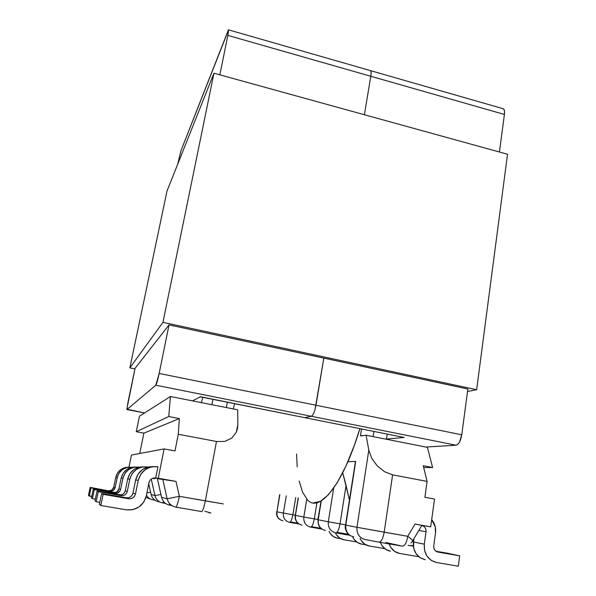 <?xml version="1.0" encoding="UTF-8"?>
<svg xmlns="http://www.w3.org/2000/svg" width="596" height="596" viewBox="0 0 596 596"><rect width="100%" height="100%" fill="white"/><g stroke="black" fill="none" stroke-linecap="round" stroke-linejoin="round"><path stroke-width="0.89" d="M147.555 466.959L141.706 467.07L136.275 469.432L132.096 473.686L129.794 479.191L127.291 491.417L129.794 479.191C132.558 470.311 138.473 466.236 147.555 466.959M157.955 466.705L155.698 478.014L158.275 478.245L164.101 448.907L131.47 455.039L128.974 467.167L131.47 455.039L164.101 448.907L175.008 450.934L178.279 434.246L179.366 418.578L143.882 433.15L139.74 453.482L143.882 433.15L179.366 418.578L168.743 416.522L136.268 431.72L143.882 433.15L136.268 431.72L168.743 416.522L170.419 396.504L139.457 416.202L136.268 431.72L139.457 416.202L170.419 396.504L237.692 409.817L237.849 424.665L236.321 432.219L231.747 438.135L224.774 441.427L216.475 441.487L178.279 434.246L175.008 450.934L164.101 448.907L158.275 478.245L153.477 478.067L151.414 478.975L149.827 480.6L148.963 482.7L146.325 495.865L143.785 502.055L139.106 506.898L132.99 509.632L126.367 509.833L100.791 505.49L126.367 509.833C136.655 510.511 143.308 505.855 146.325 495.865L148.963 482.7C149.998 479.311 152.241 477.754 155.698 478.014L157.955 466.705L151.459 466.832L145.431 469.462L140.783 474.2L138.242 480.346L135.471 493.98L138.242 480.346C141.297 470.445 147.868 465.901 157.955 466.705M139.084 467.16L133.765 467.264L128.833 469.402L125.026 473.261L122.932 478.26L120.645 489.331L122.932 478.26C125.451 470.207 130.829 466.504 139.084 467.16M169.763 505.199L171.797 505.55L169.763 505.199C165.464 504.253 162.73 501.623 161.561 497.317L167.148 498.807L162.745 479.147L157.389 478.648L161.561 497.317L157.389 478.648L175.991 481.404L158.275 478.245L175.991 481.404L179.359 496.326L205.344 500.878L216.475 441.487L178.279 434.246L179.366 418.578L168.743 416.522L170.419 396.504L237.692 409.817L237.849 424.665L237.484 428.576L236.321 432.219L231.747 438.135L224.774 441.427L216.475 441.487L205.344 500.878L223.314 503.896L179.359 496.326L175.991 481.404L162.745 479.147L167.148 498.807L179.359 496.326L167.148 498.807C168.377 503.344 171.261 506.116 175.783 507.114C176.759 506.704 177.951 503.113 179.359 496.326C177.951 503.113 176.759 506.704 175.783 507.114C171.261 506.116 168.377 503.344 167.148 498.807L161.561 497.317C162.73 501.623 165.464 504.253 169.763 505.199M210.813 512.947L204.86 511.256L210.813 512.947L208.883 512.754M201.612 511.562L175.827 507.122L201.552 511.554C202.707 511.182 203.966 507.621 205.344 500.878C203.966 507.621 202.707 511.182 201.552 511.554M160.153 502.152L158.514 501.631L160.153 502.152M165.755 503.478L162.656 502.942L165.755 503.478M148.739 483.825L151.116 494.524L154.93 495.544L151.265 479.08L154.93 495.544L160.905 494.479L154.93 495.544C156.025 499.582 158.588 502.041 162.619 502.935L163.542 501.519L162.619 502.935C158.588 502.041 156.025 499.582 154.93 495.544L151.116 494.524L148.739 483.825L151.116 494.524C152.166 498.405 154.632 500.774 158.514 501.631C154.632 500.774 152.166 498.405 151.116 494.524L151.101 494.516M152.68 478.305L154.863 478.67M202.893 397.361L201.284 402.613L202.893 397.361M211.915 404.714L212.928 399.365L211.915 404.714M227.359 402.24L226.361 407.575L227.359 402.24M128.512 497.742L126.322 497.802C129.727 498.032 131.939 496.498 132.953 493.19L135.642 479.989C138.212 471.168 144.001 466.69 153.008 466.564L148.464 466.906L142.615 469.454L138.108 474.043L135.642 479.989L132.953 493.19L132.103 495.246L130.524 496.855M126.322 497.802L101.625 493.54L99.361 504.328L100.791 505.49L103.13 494.345L128.632 498.74L130.897 498.681L132.99 497.749L134.592 496.103L135.471 493.98C134.428 497.399 132.141 498.986 128.632 498.74L126.322 497.802L128.632 498.74L103.13 494.345L100.791 505.49L99.361 504.328L101.625 493.54L103.13 494.345L101.625 493.54L126.322 497.802M143.256 466.817L139.285 467.13L134.003 469.425L129.935 473.559L127.7 478.908L125.257 490.784L124.489 492.624L123.052 494.084M121.256 494.866L97.044 491.074L94.995 500.767L96.142 501.705L99.778 502.324L96.142 501.705L98.251 491.722L123.171 495.626L125.056 494.799L126.501 493.317L127.291 491.417L125.257 490.784L127.7 478.908L129.794 479.191L127.7 478.908C130.002 471.034 135.18 466.996 143.241 466.817M96.142 501.705L94.995 500.767L97.044 491.074L98.251 491.722L96.142 501.705M97.044 491.074L119.282 494.918L121.137 495.678L98.251 491.722L97.044 491.074M121.137 495.678L119.282 494.918C122.351 495.134 124.341 493.756 125.257 490.784L127.291 491.417C126.345 494.479 124.296 495.902 121.137 495.678M132.953 493.19L135.471 493.98L132.953 493.19M135.642 479.989L138.242 480.346L135.642 479.989M157.389 478.648L161.538 497.31M150.445 499.068L149.298 498.703L150.445 499.068M155.064 500.193L152.71 499.783L155.064 500.193M128.647 467.197L125.495 467.465L121.077 469.38L117.665 472.822L115.788 477.284L117.241 477.478L119.155 472.911L122.649 469.38L127.179 467.428L131.85 467.294C124.37 466.81 119.498 470.207 117.241 477.478L115.132 487.61L117.241 477.478L115.788 477.284L113.732 487.17L111.877 489.919M91.717 496.513L89.258 496.088L91.017 487.841L110.014 491.134L113.27 490.404L115.132 487.61C114.343 490.143 112.637 491.32 110.014 491.134L90.182 487.394L88.469 495.447L91.717 496.513M110.379 490.568L108.733 490.612C111.288 490.791 112.957 489.644 113.732 487.17L115.132 487.61L113.732 487.17L115.788 477.284C117.688 470.795 121.964 467.435 128.632 467.197M90.182 487.394L91.017 487.841L89.258 496.088L88.469 495.447L90.182 487.394L110.014 491.134L90.182 487.394M115.319 492.519L93.296 489.063L91.426 497.861L92.38 498.636L95.338 499.143L92.38 498.636L94.295 489.599L116.898 493.145L119.923 491.059L120.645 489.331L118.969 488.809L116.95 491.812M135.285 467.018L131.768 467.316L126.955 469.395L123.238 473.157L121.204 478.022L118.969 488.809L121.204 478.022L122.932 478.26L121.204 478.022C123.283 470.907 127.969 467.242 135.27 467.018M93.296 489.063L94.295 489.599L92.38 498.636L91.426 497.861L93.296 489.063L115.058 493.197L93.296 489.063M115.058 493.197L113.523 492.572C116.317 492.765 118.127 491.514 118.969 488.809L120.645 489.331C119.781 492.11 117.919 493.399 115.058 493.197M146.907 492.959L150.587 492.199L146.907 492.959M379.108 542.166L365.154 539.559C359.314 537.89 356.579 533.8 356.967 527.296L384.182 532.183L392.622 474.863L384.658 471.779L377.298 465.93L371.733 458.302L368.797 450.129L366.1 435.236L360.438 435.855L366.1 435.236L427.421 447.373L432.629 467.51L423.227 465.692L427.108 481.397L392.622 474.863L384.182 532.183L407.753 536.311L415.032 524.048L430.707 526.842L434.521 499.061L424.896 497.28L427.108 481.397L392.622 474.863L384.658 471.779L377.298 465.93L371.733 458.302L368.797 450.129L356.967 527.296L345.784 525.136C345.397 531.394 348.027 535.335 353.666 536.944L353.07 536.594L353.666 536.944C348.027 535.335 345.397 531.394 345.784 525.136L355.7 461.46L347.915 461.662L355.7 461.46L345.784 525.136L356.967 527.296L368.797 450.129L366.1 435.236L427.421 447.373L432.629 467.51L423.689 467.547L432.629 467.51L423.227 465.692L427.108 481.397L424.896 497.28L434.521 499.061L430.707 526.842L422.37 525.419M385.828 542.494L402.375 546.174C404.796 546.048 406.584 542.762 407.753 536.311C412.395 539.73 413.915 541.444 412.305 541.459L411.017 542.971L412.305 541.459C413.915 541.444 412.395 539.73 407.753 536.311L356.967 527.296C356.579 533.8 359.314 537.89 365.154 539.559L378.981 542.144C381.254 541.987 382.99 538.665 384.182 532.183C382.99 538.665 381.254 541.987 378.981 542.144L402.375 546.174L385.828 542.494M279.867 494.717L276.939 511.822L283.376 513.067L286.296 495.872L283.376 513.067L292.86 514.765L295.743 497.571L292.86 514.765C291.921 519.6 290.826 522.118 289.567 522.334L298.991 523.966L289.567 522.334C285.082 521.06 283.018 517.969 283.376 513.067L276.939 511.822L279.867 494.717M298.335 498.04L295.43 515.398L303.818 517.023L306.709 499.545L303.818 517.023L314.308 518.9L316.945 502.704L314.308 518.9C313.295 524.175 312.051 526.909 310.561 527.117L321.982 529.099L310.561 527.117C305.696 525.732 303.446 522.364 303.818 517.023L295.43 515.398L298.335 498.04M321.274 500.871L318.212 519.801L328.299 521.753L333.678 488.117L328.299 521.753L340.025 523.854L346.067 485.42L349.435 500.066L342.715 472.762L346.067 485.42L340.025 523.854C338.93 529.658 337.492 532.66 335.712 532.846C330.393 531.334 327.919 527.631 328.299 521.753L318.212 519.801L321.274 500.871M360.438 435.855L361.511 428.964L360.438 435.855L362.361 435.862M349.777 535.283L335.801 532.861L349.777 535.283M336.785 532.466L348.764 534.538L336.785 532.466M421.752 525.463L421.841 525.478C424.777 526.335 426.17 528.421 426.013 531.729L425.924 529.606L425.097 527.676L423.667 526.223L421.752 525.463M387.236 434.089L386.461 439.267L387.236 434.089M345.576 524.83L328.299 521.753C327.919 527.631 330.393 531.334 335.712 532.846C337.492 532.66 338.93 529.658 340.025 523.854L345.576 524.83M373.081 436.615L373.878 431.43L373.081 436.615M413.773 538.978L413.594 548.015L415.941 553.528L420.024 557.64L425.209 559.726C416.85 557.342 412.901 551.419 413.356 541.95L413.773 538.978M447.76 553.274L435.937 551.233L459.665 555.83L458.309 566.2L436.51 562.497L458.309 566.2L459.665 555.83L447.76 553.274M431.69 519.66L435.222 526.789L435.497 532.988L433.746 545.824L433.843 547.955L434.663 549.892L436.101 551.345L437.918 552.075L459.665 555.83L437.918 552.075C434.991 551.24 433.597 549.154 433.746 545.824L435.497 532.988C436.071 527.929 434.804 523.489 431.69 519.66M436.51 562.497L431.176 560.352L426.967 556.113L424.553 550.428L424.292 544.185L426.013 531.729L424.292 544.185L413.356 541.95L424.292 544.185C423.845 553.945 427.921 560.046 436.51 562.497M380.352 542.375L381.947 545.556L385.657 549.281L390.387 551.181C385.619 550.175 382.274 547.247 380.352 542.375M399.633 553.446L418.779 556.709L399.633 553.446L394.775 551.501L390.961 547.672L389.158 543.895C391.043 549.177 394.537 552.358 399.633 553.446M408.096 545.28L413.289 546.182L408.096 545.28M413.259 545.861L411.061 545.385L413.259 545.861M418.779 530.507L426.013 531.729L418.779 530.507M354.918 464.895L355.7 461.46L354.918 464.902M317.862 519.727L321.065 500.998M412.782 540.654L421.819 525.352L415.032 524.048L407.753 536.311C406.584 542.762 404.796 546.048 402.375 546.174L402.538 546.197M279.636 494.68L276.939 511.822C276.581 516.583 278.585 519.585 282.951 520.822L282.802 520.762M290.312 521.999L298.142 523.362L290.312 521.999M311.41 526.797L321.117 528.473L311.41 526.797M295.318 515.197L283.376 513.067C283.018 517.969 285.082 521.06 289.567 522.334C290.826 522.118 291.921 519.6 292.86 514.765L295.318 515.197M318.055 519.556L303.818 517.023C303.446 522.364 305.696 525.732 310.561 527.117C312.051 526.909 313.295 524.175 314.308 518.9L318.055 519.556M356.624 541.943L343.84 539.752L339.727 538.113L336.524 534.903L335.392 532.787C337.12 536.631 339.936 538.955 343.84 539.752L356.624 541.943M340.83 538.754L337.329 538.151L340.83 538.754M329.059 531.334L330.169 533.413L333.306 536.549L337.329 538.151C333.499 537.368 330.75 535.096 329.066 531.334M384.778 548.648L369.267 545.996L364.819 544.215L361.332 540.721L360.096 538.404C361.981 542.598 365.035 545.131 369.267 545.996L384.778 548.648M365.87 544.841L361.571 544.103L365.87 544.841M352.616 536.691L353.823 538.955L357.22 542.367L361.571 544.103C357.436 543.254 354.449 540.788 352.616 536.698M298.76 523.809C295.914 521.768 294.759 518.96 295.288 515.369L298.194 498.01M169.413 503.434L169.555 504.909L169.413 503.434M158.283 500.975L158.365 501.407L158.283 500.975M146.46 495.187C147.815 497.697 149.894 499.225 152.688 499.776C149.894 499.225 147.815 497.697 146.46 495.187M145.96 497.34L149.298 498.703L145.96 497.34M282.951 520.822C278.585 519.585 276.581 516.583 276.939 511.822M301.949 525.158L301.606 524.949L301.949 525.158C297.233 523.817 295.065 520.561 295.43 515.398C295.065 520.561 297.233 523.817 301.949 525.158M325.341 530.485L324.894 530.224L325.341 530.485C320.208 529.024 317.832 525.463 318.212 519.801C317.832 525.463 320.208 529.024 325.341 530.485M355.432 461.58L345.538 525.061C344.048 529.345 348.25 534.873 349.882 535.342M307.238 499.634C318.89 513.529 342.618 485.963 359.902 428.643L354.277 445.577L345.799 466.392L337.045 482.976L328.463 494.71L320.462 501.34L313.34 502.912M234.653 403.693L233.23 408.93M296.57 454.025L297.21 466.854M299.222 481.114L302.612 492.281L307.342 499.739M504.417 114.462C504.782 111.415 504.44 109.53 503.389 108.792L502.778 108.621L503.933 109.336L504.521 111.392L504.417 114.462L370.801 76.266L504.417 114.462L499.418 152.01L504.417 114.462M370.205 70.544L370.593 70.648C371.226 71.282 371.293 73.152 370.801 76.266L364.394 114.737L370.801 76.266L371.129 73.152L370.906 71.147L370.205 70.544L370.906 71.147L371.129 73.152L370.801 76.266L364.394 114.737L370.801 76.266C371.293 73.152 371.226 71.282 370.593 70.648L370.205 70.544M323.829 358.114L315.969 405.235L461.758 434.797L467.853 389.009L169.026 324.902L159.162 373.439L155.817 385.202L126.926 409.556L127.931 402.479L135.069 368.335L169.026 324.902L159.162 373.439L315.969 405.235C314.733 411.62 313.198 415.308 311.373 416.291L456.082 445.219C458.771 444.452 460.663 440.98 461.758 434.797L315.969 405.235L323.829 358.114L315.083 409.288L323.829 358.114M311.373 416.291L304.772 417.662L404.155 437.464L386.491 439.073L404.155 437.464L304.772 417.662L311.373 416.291L312.587 415.278L313.891 412.819L315.083 409.288L313.891 412.819L312.587 415.278L311.373 416.291L155.817 385.202L126.926 409.556L144.552 412.961L126.829 409.161L135.069 368.335L169.026 324.902L467.853 389.009L461.758 434.797L459.523 442.068L457.825 444.355L456.082 445.219L311.373 416.291L304.772 417.662L311.373 416.291C313.198 415.308 314.733 411.62 315.969 405.235L159.162 373.439C157.761 380.047 156.644 383.966 155.817 385.202L311.373 416.291M425.738 447.037L456.082 445.219L425.738 447.037M403.395 437.315L404.155 437.464L403.395 437.315M228.588 29.867L180.968 150.699L177.705 164.213L180.968 150.699L228.447 29.837L227.858 35.402L219.842 74.843L227.858 35.402L370.801 76.266L227.858 35.402L228.588 29.867L503.389 108.792M200.398 396.869L192.434 400.862L200.398 396.869L304.772 417.662L200.1 396.66M507.531 154.252L476.636 389.739L467.525 391.46L476.636 389.739L507.531 154.252L213.949 73.211L162.946 322.347L476.636 389.739L162.946 322.347L213.949 73.211L166.992 191.1L129.853 367.874L162.946 322.347L129.853 367.874L166.992 191.1L213.949 73.211L507.531 154.252M134.949 368.909L129.853 367.874L134.949 368.909M171.305 505.207L169.555 504.909M159.043 501.527L158.365 501.407M149.596 498.606L149.179 498.532M290.401 521.902L297.963 523.213M279.919 519.526L278.734 518.662C276.916 516.851 276.239 514.557 276.708 511.778M311.537 526.67L320.894 528.294M336.949 532.31L348.496 534.307M321.885 529.024C319.151 527.52 317.862 524.435 318.026 519.764"/></g></svg>
